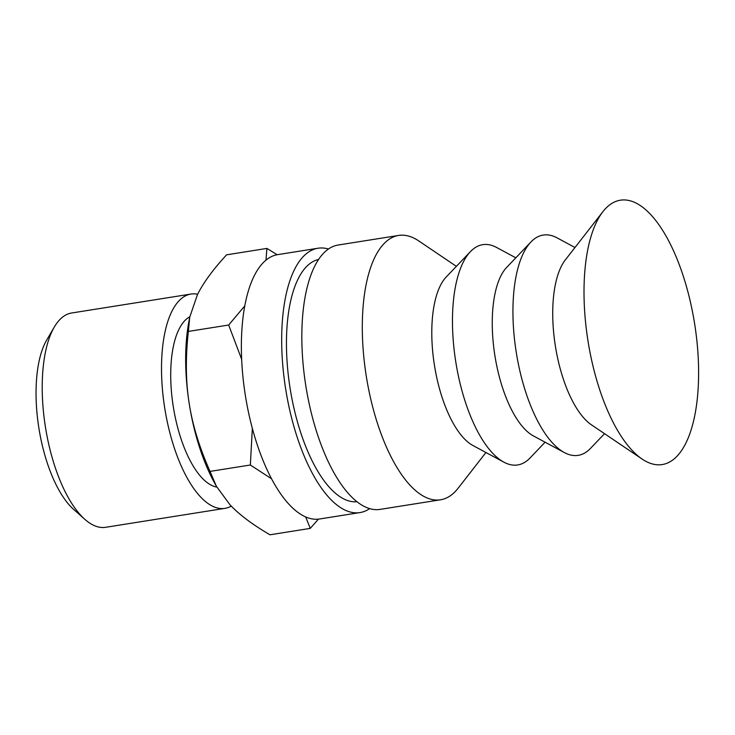 <?xml version="1.0" encoding="UTF-8"?>
<svg xmlns="http://www.w3.org/2000/svg" width="735" height="735" viewBox="0 0 735 735"><rect width="100%" height="100%" fill="white"/><g stroke="black" fill="none" stroke-linecap="round" stroke-linejoin="round"><path stroke-width="1.1" d="M216.825 487.084A86.987 35.105 -99 0 1 173.166 405.895A86.987 35.105 -99 0 1 189.786 316.813M216.356 486.23L214.216 482.298A122.681 49.502 -99 0 1 189.125 403.01C192.395 424.646 199.369 447.44 210.035 471.401L216.356 486.23L229.917 504.697C239.095 514.5 252.436 524.533 269.947 534.786L310.262 528.391L305.668 516.907M265.996 260.107L266.915 248.421L226.6 254.825C212.975 269.607 203.246 282.901 197.412 294.726L189.722 317.189L188.371 331.421C185.45 357.541 185.707 381.401 189.125 403.01A122.681 49.502 -99 0 1 188.794 322.16L189.722 317.189M197.651 294.248A108.495 43.778 81 0 0 190.953 294.055L71.653 313A108.495 43.778 81 0 0 54.326 327.011L46.718 339.993A95.532 38.551 81 0 0 38.734 427.145A95.532 38.551 81 0 0 73.601 509.346L84.856 519.342A108.495 43.778 81 0 0 105.675 527.298L224.974 508.354A108.495 43.778 81 0 0 231.277 506.112M54.326 327.011A108.495 43.778 81 0 0 45.267 425.988A108.495 43.778 81 0 0 84.856 519.342M190.953 294.055A108.495 43.778 81 0 0 164.566 407.052A108.495 43.778 81 0 0 224.974 508.354M266.915 248.421L277.168 254.723M188.371 331.421L228.677 325.026L244.755 305.907M210.035 471.401L250.35 465.007L252.344 428.34M241.64 359.259L228.677 325.026M318.43 519.14L310.262 528.391M271.601 478.825L250.35 465.007M587.779 339.616A133.825 54.004 -99 0 1 602.865 211.726A133.825 54.004 -99 0 1 694.851 325.21A133.825 54.004 -99 0 1 642.133 459.072A133.825 54.004 -99 0 1 587.779 339.616M642.133 459.072L591.464 424.848A89.22 36.006 -99 0 1 555.237 345.211A89.22 36.006 -99 0 1 565.288 259.951L602.865 211.726M604.538 433.678L590.471 448.414A111.527 45 -99 0 1 564.333 452.558A111.527 45 -99 0 1 516.08 351.22A111.527 45 -99 0 1 530.909 242.008A111.527 45 -99 0 1 557.047 237.855L574.981 247.511M564.333 452.558L533.371 435.892A89.22 36.006 -99 0 1 494.765 354.812A89.22 36.006 -99 0 1 506.636 267.448L530.909 242.008M545.094 442.204L530.009 458.015A111.527 45 -99 0 1 503.87 462.159A111.527 45 -99 0 1 455.608 360.812A111.527 45 -99 0 1 470.446 251.609A111.527 45 -99 0 1 496.575 247.456L515.823 257.82M503.87 462.159L472.908 445.493A89.22 36.006 -99 0 1 434.302 364.413A89.22 36.006 -99 0 1 446.163 277.049L470.446 251.609M485.936 452.503L458.052 488.297A133.825 54.004 -99 0 1 440.587 499.782A133.825 54.004 -99 0 1 366.067 374.813A133.825 54.004 -99 0 1 398.618 235.439A133.825 54.004 -99 0 1 418.785 240.951L456.38 266.346M440.587 499.782L380.114 509.383A133.825 54.004 -99 0 1 305.595 384.414A133.825 54.004 -99 0 1 338.146 245.031L398.618 235.439M357.008 501.72A122.681 49.502 -99 0 1 289.902 387.014A122.681 49.502 -99 0 1 318.558 259.473M369.659 508.602A133.825 54.004 -99 0 1 359.957 512.58A133.825 54.004 -99 0 1 285.446 387.611A133.825 54.004 -99 0 1 317.998 248.237A133.825 54.004 -99 0 1 328.453 249.018M359.957 512.58L319.651 518.983A133.825 54.004 -99 0 1 245.132 394.015A133.825 54.004 -99 0 1 277.683 254.632L317.998 248.237"/></g></svg>
